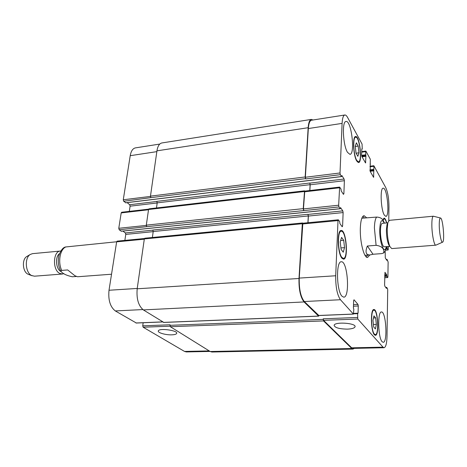 <?xml version="1.0" encoding="UTF-8"?>
<svg xmlns="http://www.w3.org/2000/svg" width="467" height="467" viewBox="0 0 467 467"><rect width="100%" height="100%" fill="white"/><g stroke="black" fill="none" stroke-linecap="round" stroke-linejoin="round"><path stroke-width="0.7" d="M116.651 241.772L65.543 246.979C63.039 247.422 60.815 250.312 58.871 255.653C57.692 261.403 58.34 266.593 60.809 271.222L61.726 270.416L67.662 269.938L74.878 275.723L77.534 276.756L111.537 274.222M76.284 276.464L72.28 276.768C66.53 275.518 62.712 273.674 60.809 271.222M61.072 271.607L60.751 271.432C55.842 268.904 54.966 256.669 59.484 253.692M63.886 273.627L62.356 274.036L59.513 273.312C52.322 269.669 53.104 251.071 60.395 251.048L60.809 251.024M62.356 274.036L34.453 276.19L31.517 275.495C25.306 272.512 24.424 257.72 30.262 254.462L32.527 253.645L60.395 251.048M28.563 274.415L27.74 274.047C22.55 271.56 21.826 259.313 26.695 256.587L27.022 256.389M367.36 246.016L376.098 245.321C383.5 246.255 384.685 250.715 383.419 253.091L381.568 253.616L373.005 254.258L367.36 246.016C364.972 252.081 365.859 255.058 370.022 254.941L373.005 254.258M384.522 223.138C383.15 221.072 383.168 217.494 376.706 217.073L361.832 218.223M362.923 216.279L364.348 217.972M367.517 255.128L366.402 257.043M369.794 254.959L367.593 257.463C364.044 258.356 359.788 241.538 360.331 228.188C360.682 220.371 361.913 216.198 364.026 215.661L366.618 217.756M370.022 254.941L364.996 255.309M387.762 222.841L382.315 223.343C381.224 223.646 380.605 225.999 380.459 230.4C380.243 237.855 382.485 247.265 384.318 246.792L389.764 246.366M387.779 222.998L386.98 224.65L386.407 229.875C386.437 236.045 387.201 240.995 388.69 244.714L389.758 246.208M440.469 217.996L433.347 216.215L389.338 220.325L387.896 222.525L387.213 228.801C387.254 236.238 388.17 242.186 389.957 246.658L391.749 248.578L435.822 245.175L442.535 242.21M433.347 216.215C432.36 216.548 431.858 219.426 431.847 224.843C431.852 234.037 434.164 245.718 435.822 245.175M439.249 225.217C439.284 233.284 441.333 243.4 442.64 242.163C444.893 241.328 442.944 218.463 440.579 218.025C439.692 217.914 439.243 220.313 439.249 225.217M171.85 334.833C165.797 335.113 157.391 332.702 158.319 330.91C158.955 327.805 178.26 330.455 176.672 333.415C176.263 334.244 174.658 334.711 171.85 334.833M347.46 329.13C339.246 328.996 334.804 327.723 334.127 325.306C334.711 321.483 356.712 323.106 355.025 326.859C354.377 328.161 351.855 328.92 347.46 329.13M144.455 238.509L117.129 241.147L116.639 241.842L109.009 290.252C108.087 300.007 110.189 306.907 115.308 310.934L136.282 322.977M122.897 231.083L125.349 232.94L125.775 234.399L124.852 240.4M148.646 209.146L121.648 212.263L121.198 212.911L118.77 228.299L119.208 229.787L121.321 231.194M127.152 202.637L129.686 204.721L130.1 206.18L129.306 211.376M159.772 144.064L135.418 147.887C132.786 148.453 131.052 151.051 130.217 155.692L123.27 199.777L123.691 201.259L125.769 202.748M143.159 322.75L142.733 325.843L143.135 327.215L184.523 351.435L186.315 351.931L210.057 351.429M341.091 249.396L340.239 241.941L341.564 237.405L343.706 240.301L344.541 247.644L343.245 252.209L341.091 249.396M344.541 247.644L340.922 247.936M343.706 240.301L340.641 240.558M356.017 153.077L355.264 146.264L356.368 142.785L358.195 146.083L358.942 152.802L357.862 156.317L356.017 153.077M358.942 152.802L356.082 153.188M358.195 146.083L355.288 146.486M373.705 326.988L372.97 320.403L373.944 315.861L375.626 317.881L376.349 324.384L375.398 328.943L373.705 326.988M376.349 324.384L373.425 324.483M375.626 317.881L373.495 317.963M386.524 222.957C385.765 220.179 384.977 218.778 384.143 218.754L383.028 220.325M382.829 220.039L384.084 218.124C385.006 218.159 385.876 219.764 386.694 222.94M356.759 160.397L358.469 161.845C362.462 161.874 359.543 136.183 355.656 137.24C352.603 137.012 353.455 155.248 356.759 160.397M356.735 161.022C353.245 155.587 352.34 136.294 355.574 136.533C359.678 135.424 362.76 162.574 358.545 162.551L356.735 161.022M341.914 257.445L343.467 258.403C348.388 258.595 346.035 230.254 341.214 231.247C337.215 230.809 337.775 252.869 341.914 257.445M341.885 258.175C337.507 253.347 336.917 230.009 341.138 230.47C346.24 229.425 348.726 259.378 343.519 259.179L341.885 258.175M374.423 334.127L375.322 334.629C379.227 335.002 377.75 309.533 373.927 310.228C370.594 309.639 371.002 330.916 374.423 334.127M374.406 334.798C370.792 331.418 370.354 308.909 373.88 309.533C377.926 308.798 379.484 335.72 375.357 335.329L374.406 334.798M388.754 220.652L388.964 206.723C388.888 198.557 387.808 192.165 385.724 187.541L373.933 165.873L373.6 177.355L370.191 171.389L370.296 159.189L365.953 151.209L365.632 151.652L365.9 156.311L365.556 162.977L361.907 156.591L361.627 155.032L361.814 148.891L362.234 148.81L362.059 144.058L347.576 117.439C346.619 115.705 345.703 114.888 344.821 114.993C343.286 115.407 342.375 118.204 342.095 123.393L340.017 172.965L340.338 174.681L341.511 176.532L341.867 175.528L344.074 179.024L344.383 180.706L343.87 193.776L343.461 194.36L341.231 190.968L340.998 189.03L339.632 187.086L338.663 205.217L338.989 206.939L340.262 208.731L340.554 207.599L342.807 210.886L343.128 212.573L342.597 226.098L342.177 226.758L339.9 223.582L339.661 221.621L338.447 219.922L338.015 220.582L335.697 275.763C335.604 286.966 337.192 294.951 340.455 299.732L353.426 314.116L353.823 309.376L353.402 307.893L353.642 300.567L354.027 299.779L357.973 304.414L358.277 305.984L358.061 313.199L357.594 313.649L357.78 319.037L383.016 347.156L384.067 347.734C385.824 347.214 386.799 343.443 387.009 336.421L387.709 289.89L387.47 288.524L386.647 287.374L386.454 288.425L384.831 286.189L384.586 284.8L384.966 272.331L386.635 274.689L386.822 276.289L387.727 277.544L387.908 276.849L388.13 262.01L387.085 259.413L386.898 260.411L385.298 258.006L385.152 251.024M386.781 246.599L387.254 248.648L388.153 249.991L388.363 246.477M384.341 215.124C380.827 209.835 379.893 187.769 383.168 188.207C387.184 187.191 389.968 216.583 385.841 216.39L384.341 215.124M347.506 152.347C342.971 145.395 341.815 121.222 346 121.49C351.377 120.054 355.44 154.32 349.929 154.355L347.506 152.347M341.996 296.212C336.468 290.9 335.913 261.071 341.284 261.783C347.635 260.615 350.232 297.508 343.759 297.175L341.996 296.212M382.129 341.716C378.007 337.851 377.447 311.22 381.451 311.991C386.04 311.156 387.855 342.76 383.173 342.305L382.129 341.716M318.833 315.476L304.303 301.53C300.69 296.878 299.008 289.061 299.254 278.093L302.838 223.226L338.277 219.811M384.067 347.734L352.883 348.4L351.698 347.827L323.555 320.339L323.234 318.803L357.477 317.467M305.511 178.645L305.167 176.964L308.162 127.707C308.541 122.611 309.598 119.844 311.331 119.406L161.886 142.955C159.37 143.503 157.729 146.13 156.953 150.835L150.467 196.134L150.876 197.64L305.511 178.645L305.716 178.925L305.371 177.25L308.331 128.542C308.71 123.44 309.767 120.667 311.501 120.229L344.821 114.993M309.86 190.524L310.193 184.774L309.784 183.011L310.117 184.663L309.779 190.536M303.591 210.331L303.241 208.644L304.56 190.834L148.979 208.831L148.553 209.49L146.305 225.147L146.731 226.664L303.801 210.594L303.451 208.912L304.764 191.114L339.632 187.086M307.998 222.73L308.383 216.063L307.963 214.306L308.302 215.958L307.911 222.736M354.214 348.37L353.011 349.082L351.832 348.516L323.532 320.928L323.234 318.803M318.979 315.534L318.558 316.077L304.052 301.945C300.433 297.286 298.746 289.464 298.997 278.484L302.324 223.728L302.628 222.969L302.931 223.22M304.56 190.834L304.863 191.102M311.331 119.406L312.983 119.996M302.628 222.969L144.799 238.223L144.332 238.929L137.187 288.787C136.352 298.74 138.401 305.78 143.34 309.901L163.771 322.388M307.963 214.306L152.802 230.05L153.211 231.544L152.388 237.487M146.731 226.664L119.208 229.787M142.733 325.843L170.023 324.781L170.344 326.713L210.191 351.511L211.895 352.019L353.011 349.082M309.784 183.011L156.801 201.365L157.204 202.853L156.492 207.961M150.876 197.64L123.691 201.259M61.726 270.416C57.628 261.958 60.109 248.847 66.045 246.874M384.265 223.162C381.802 218.404 380.296 220.442 379.753 229.262C379.332 242.426 384.539 255.887 386.273 246.64M376.706 217.073C375.351 218.474 374.587 222.094 374.4 227.931L376.098 245.321M318.587 315.482L353.309 314.058M353.507 304.624L357.973 304.414M353.455 306.206L358.277 305.984M353.694 313.38L358.061 313.199M353.682 313.497L357.658 313.334M353.63 313.812L357.594 313.649M323.555 320.339L357.78 319.037M351.698 347.827L383.016 347.156M384.703 277.655L387.639 277.474M385.584 250.102L388.054 249.915M370.01 166.783L373.635 166.328M369.928 169.865L373.559 169.416M369.957 170.461L373.664 170.006M370.15 171.307L373.904 170.846M369.992 170.724L373.804 170.257M373.232 176.824L373.763 176.76M361.715 152.178L365.632 151.652M361.633 155.336L365.538 154.816M361.703 155.949L365.649 155.429M362.036 156.819L365.9 156.311M361.767 156.229L365.795 155.698M365.182 162.446L365.731 162.376M361.814 149.026L362.106 148.991M308.331 128.542L342.095 123.393M305.371 177.25L340.017 172.965M305.716 178.925L340.338 174.681M310.193 184.774L344.383 180.706M309.86 183.122L344.074 179.024M343.134 193.858L343.87 193.776M304.49 191.814L339.392 187.798M303.451 208.912L338.663 205.217M303.801 210.594L338.989 206.939M121.105 231.218L340.192 208.679M308.383 216.063L343.128 212.573M308.045 214.411L342.807 210.886M341.762 226.18L342.597 226.098M302.534 223.985L338.015 220.582M299.254 278.093L335.697 275.763M304.303 301.53L340.455 299.732M162.604 321.891L135.909 322.989M170.023 326.194L143.135 327.215M209.21 350.904L184.523 351.435M156.842 151.635L130.217 155.692M150.444 196.414L123.27 199.777M156.894 201.464L129.686 204.721M157.192 202.964L130.1 206.18M148.512 209.771L121.198 212.911M146.288 225.409L118.77 228.299M152.896 230.143L125.349 232.94M153.199 231.644L125.775 234.399M144.297 239.186L116.639 241.842M137.24 288.448L109.009 290.252M142.849 309.568L115.308 310.934M143.34 309.901L304.052 301.945M318.558 316.077L163.421 322.399M137.187 288.787L298.997 278.484M144.332 238.929L302.324 223.728M153.211 231.544L308.302 215.958M146.305 225.147L303.241 208.644M148.553 209.49L304.28 191.54M157.204 202.853L310.117 184.663M125.541 202.777L341.511 176.532M150.467 196.134L305.167 176.964M156.953 150.835L308.162 127.707M386.051 248.742L387.254 248.648M386.197 248.17L387.155 248.1M386.308 247.679L387.166 247.609M386.425 247.113L387.073 247.061M386.407 259.693L386.974 259.652M386.262 259.471L387.009 259.418M384.726 276.423L386.822 276.289M384.732 275.863L386.723 275.74M384.744 275.367L386.729 275.238M384.75 274.812L386.635 274.689M385.894 287.666L386.536 287.631M385.719 287.421L386.577 287.374M210.191 351.511L351.832 348.516M170.344 326.713L323.532 320.928M169.953 325.312L323.211 319.387M28.207 274.281L32.077 275.769M26.695 256.587L30.262 254.462M383.804 252.77C385.164 251.567 386.069 249.518 386.513 246.623M388.69 244.714L389.957 246.658M386.98 224.65L387.896 222.525M176.707 333.123L176.672 333.415M355.037 326.404L355.025 326.859M384.143 218.754L383.279 218.836M355.656 137.24L354.605 137.391M358.469 161.845L357.418 161.985M341.214 231.247L339.912 231.363M343.467 258.403L342.159 258.496M373.927 310.228L372.894 310.275M375.322 334.629L374.289 334.658M353.426 314.116L318.71 315.546M357.699 313.304L353.682 313.468M387.727 277.544L384.703 277.725M388.153 249.991L385.549 250.189M373.793 165.75L370.022 166.223M370.407 164.034L370.08 164.075M365.801 151.069L361.732 151.617M362.17 149.043L361.808 149.096M162.691 321.95L136.095 323.041M121.216 231.253L340.262 208.731M125.664 202.818L341.587 176.59M386.238 259.442L387.044 259.383M385.695 287.398L386.612 287.345M163.596 322.452L318.681 316.136"/></g></svg>
